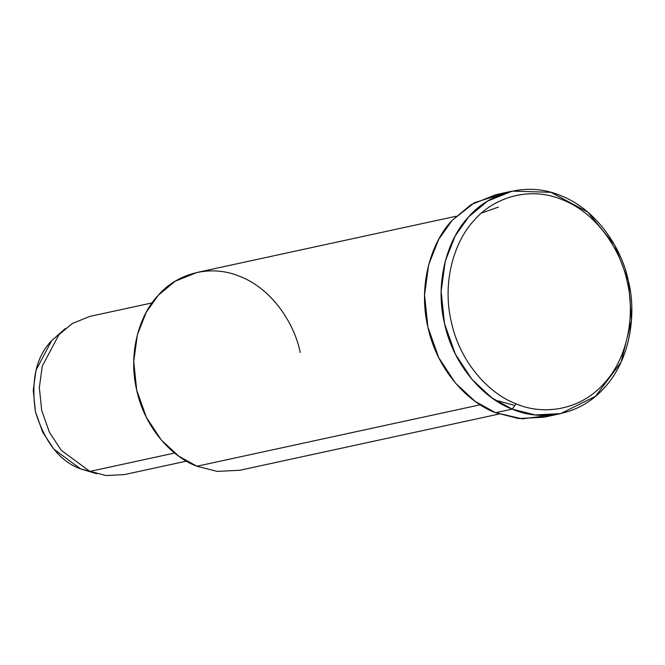 <?xml version="1.0" encoding="UTF-8"?>
<svg xmlns="http://www.w3.org/2000/svg" width="665" height="665" viewBox="0 0 665 665"><rect width="100%" height="100%" fill="white"/><g stroke="black" fill="none" stroke-linecap="round" stroke-linejoin="round"><path stroke-width="1" d="M552.208 414.977L522.382 418.859L495.625 412.724L512.216 409.125L516.057 403.78C490.853 394.686 460.38 364.121 451.336 322.001C441.385 280.09 455.708 239.209 474.511 219.99C492.067 199.192 527.636 185.153 562.407 199.758C597.419 213.299 621.177 251.254 627.128 281.536C634.776 311.42 629.68 356.024 603.953 383.547C578.891 411.918 540.811 414.835 516.057 403.78L512.216 409.125C538.118 420.696 577.976 417.645 604.194 387.953C631.118 359.15 636.455 312.475 628.45 281.195C622.224 249.508 597.361 209.783 560.72 195.61C524.336 180.331 487.113 195.02 468.742 216.782C449.058 236.898 434.07 279.674 444.486 323.539C453.946 367.62 485.841 399.607 512.216 409.125L491.834 397.836L472.009 379.466L455.334 354.079L444.486 323.539L441.144 291.27L445.259 261.104L455.226 235.867L468.742 216.782L487.628 201.063L512.333 191.104L550.944 192.31L587.893 212.21L614.651 245.086L628.45 281.195L631.501 320.322L621.068 362.159L595.557 396.274L560.603 413.63L535.084 414.927L512.216 409.125L495.625 412.724C469.249 403.206 437.354 371.22 427.894 327.138C417.479 283.273 432.466 240.497 452.15 220.381L474.419 202.7L504.137 193.357M152.11 302.899L89.958 316.382L72.394 323.464L58.961 334.645L42.261 366.157L39.335 387.612L41.712 410.554L49.426 432.275L61.288 450.33L89.875 471.419L80.631 468.908L96.816 473.763L89.875 471.419L61.288 450.33L49.426 432.275L41.712 410.554L39.335 387.612L42.261 366.157L58.961 334.645L65.311 328.543L51.646 340.688L35.993 370.23L33.25 390.347L35.478 411.859L42.71 432.217L53.832 449.141L80.631 468.908L106.134 475.55L124.28 474.619L186.441 461.136M91.928 472.208L80.631 468.908C59.941 461.419 44.888 442.4 35.478 411.859C30.839 380.214 36.226 356.49 51.646 340.688L61.513 331.993M89.875 471.419L174.629 453.031L89.875 471.419M456.165 216.233L197.015 272.451L175.053 281.295L158.27 295.277L146.258 312.242L137.397 334.67L133.732 361.486L136.707 390.172L146.35 417.312L161.179 439.881L178.802 456.215L196.906 466.24L480.205 404.786L196.906 466.24C173.465 457.786 145.12 429.349 136.707 390.172C127.447 351.178 140.772 313.157 158.27 295.277C174.596 275.925 207.688 262.875 240.032 276.457C272.6 289.051 294.695 324.362 300.231 352.525M481.56 213.066L498.426 207.064M514.818 405.5L498.318 400.862M196.906 466.24L217.239 471.402L239.924 470.246L499.074 414.029M512.333 191.104L495.741 194.704L471.036 204.662L452.15 220.381L438.634 239.466L428.667 264.703L424.553 294.869L427.894 327.138L438.742 357.679L455.425 383.065L475.242 401.436L495.625 412.724L518.492 418.526L544.012 417.229L560.603 413.63M516.057 403.78C540.811 414.835 578.891 411.918 603.953 383.547C629.68 356.024 634.776 311.42 627.128 281.536C621.177 251.254 597.419 213.299 562.407 199.758C527.636 185.153 492.067 199.192 474.511 219.99C455.708 239.209 441.385 280.09 451.336 322.001C460.38 364.121 490.853 394.686 516.057 403.78"/></g></svg>
